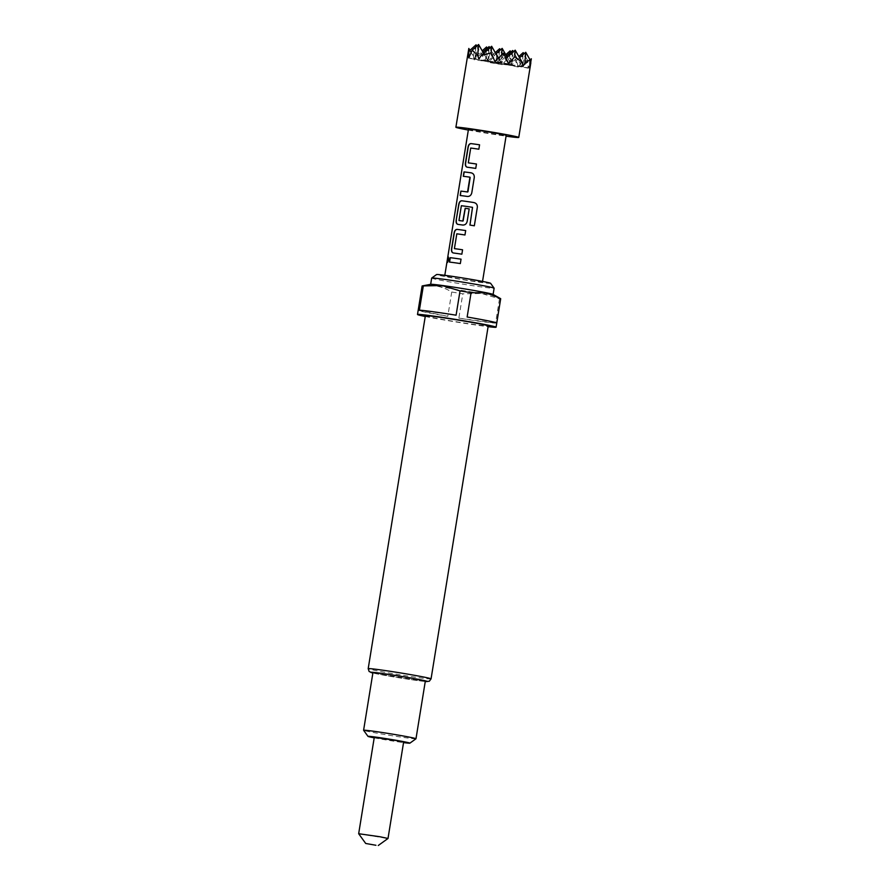 <?xml version="1.0" encoding="UTF-8"?>
<svg xmlns="http://www.w3.org/2000/svg" width="890" height="890" viewBox="0 0 890 890"><rect width="100%" height="100%" fill="white"/><g stroke="black" fill="none" stroke-linecap="round" stroke-linejoin="round"><path stroke-width="0.67" stroke-dasharray="4.45 3.34" d="M447.536 262.428L448.916 259.813L448.438 257.054M358.681 833.741L387.995 838.491M374.278 737.376L403.615 742.127M531.33 58.785L528.282 68.207L527.503 60.131L520.528 63.502L518.269 67.039L517.146 63.045L508.502 57.538L502.183 64.647L496.72 54.068L488.365 62.367L484.928 53.645L476.106 56.259L474.07 59.741L473.38 55.714L469.609 50.563L467.317 58.139L467.973 52.632M490.601 283.309A27.39 0.846 9.2 0 1 480.544 282.375A27.39 0.846 9.2 0 1 451.475 277.769A27.39 0.846 9.2 0 1 436.567 274.554M431.672 278.092A31.628 0.979 -170.8 0 0 449.361 281.852A31.628 0.979 -170.8 0 0 482.502 287.092A31.628 0.979 -170.8 0 0 494.117 288.204M430.782 284.31A31.628 0.979 -170.8 0 0 430.66 284.377A31.628 0.979 -170.8 0 0 448.338 288.126A31.628 0.979 -170.8 0 0 481.479 293.377A31.628 0.979 -170.8 0 0 493.105 294.49A31.628 0.979 -170.8 0 0 493.004 294.39M422.116 286.002A39.805 1.224 -170.8 0 0 422.138 286.057C432.662 284.31 442.519 286.291 451.731 292.009A39.805 1.224 -170.8 0 0 462.789 293.834L481.601 293.478L499.49 298.84A39.805 1.224 -170.8 0 0 500.692 298.728M425.242 316.484A39.805 1.224 -170.8 0 0 481.457 325.807A39.805 1.224 -170.8 0 0 488.109 326.663M499.49 298.84L495.552 323.126A39.805 1.224 9.2 0 1 482.135 321.624A39.805 1.224 9.2 0 1 458.851 318.13L462.789 293.834M425.364 315.761A31.84 0.979 -170.8 0 0 443.164 319.543A31.84 0.979 -170.8 0 0 476.517 324.817A31.84 0.979 -170.8 0 0 488.221 325.94M374.201 737.832A21.226 0.656 -170.8 0 0 402.102 742.394A21.226 0.656 -170.8 0 0 403.537 742.594M415.975 738.778A26.533 0.823 9.2 0 1 406.241 737.821A26.533 0.823 9.2 0 1 378.795 733.494A26.533 0.823 9.2 0 1 363.609 730.301M372.932 672.673A26.533 0.823 -170.8 0 0 387.762 675.822A26.533 0.823 -170.8 0 0 415.563 680.227A26.533 0.823 -170.8 0 0 425.32 681.162M468.463 129.284A19.102 0.59 -170.8 0 0 479.143 131.553A19.102 0.59 -170.8 0 0 499.157 134.724A19.102 0.59 -170.8 0 0 506.188 135.402M451.742 276.579A19.102 0.59 9.2 0 1 471.756 279.749A19.102 0.59 9.2 0 1 482.436 282.019A19.102 0.59 9.2 0 1 475.416 281.34A19.102 0.59 9.2 0 1 455.402 278.17A19.102 0.59 9.2 0 1 444.722 275.9A19.102 0.59 9.2 0 1 451.742 276.579M451.731 292.009L447.803 316.306A39.805 1.224 9.2 0 1 418.2 310.354L422.138 286.057M458.851 318.13L495.552 323.126M419.39 310.187L456.092 315.194M467.139 317.018L496.742 322.97M418.2 310.354L447.803 316.306M515.21 50.174L511.594 64.848L501.07 62.734L506.132 58.239M523.009 66.405L511.594 64.848L507.233 57.26M501.671 54.757L501.07 62.734L498.333 57.961M512.684 50.508L509.069 65.193L498.545 63.079L506.51 55.992M509.992 52.899L509.069 65.193L500.358 49.996M499.479 50.775L498.545 63.079L488.02 60.954L495.986 53.878M502.16 48.394L498.545 63.079L489.834 47.882M488.955 48.661L488.02 60.954L483.659 53.367M512.529 52.555L511.594 64.848L485.495 61.299L495.263 52.61M489.111 46.614L485.495 61.299L474.971 59.185L482.936 52.098M529.761 68.007L496.019 63.413L505.787 54.724M499.635 48.727L496.019 63.413L485.495 61.299L476.784 46.102M510.148 50.852L508.502 57.538M517.146 63.045L510.882 52.11M508.724 63.78L474.971 59.185L471.11 52.454M478.586 44.5L474.971 59.185L467.317 58.139M496.72 54.068L496.019 63.413L487.308 48.216M486.43 49.006L485.495 61.299L474.07 59.741M475.905 46.881L474.971 59.185L468.808 57.939M476.061 44.834L473.38 55.714M476.106 56.259L482.213 50.83M502.183 64.647L488.365 62.367M486.574 46.959L484.928 53.645M525.734 52.288L522.119 66.973L511.594 64.848L519.56 57.772M523.053 54.668L522.119 66.973L530.028 59.93M503.428 53.166L501.07 62.734L494.907 61.499M528.282 68.207L522.119 66.973L513.408 51.776M518.269 67.039L509.069 65.193L518.837 56.504M523.198 52.621L520.528 63.502M527.503 60.131L523.932 53.889M491.636 46.28L488.02 60.954L478.809 59.107M468.34 130.062A31.84 0.979 -170.8 0 0 506.054 136.17M461.109 259.19A18.89 0.579 -170.8 0 0 461.042 259.179L460.397 263.585A18.89 0.579 -170.8 0 0 449.584 262.116L449.394 262.083M465.737 230.599A18.89 0.579 -170.8 0 0 465.67 230.588L465.025 234.993A18.89 0.579 -170.8 0 0 456.971 233.847L456.815 233.814M454.267 248.31L456.715 234.115M462.622 249.801A18.89 0.579 -170.8 0 0 462.566 249.79L461.91 254.206A18.89 0.579 -170.8 0 0 453.466 253.005L453.466 253.005M474.314 225.793L474.314 225.793A18.89 0.579 -170.8 0 0 469.976 225.092L469.942 225.081M458.094 224.413A18.89 0.579 -170.8 0 1 462.822 225.059L462.711 225.037M462.822 225.059C465.081 225.148 466.549 223.969 467.205 221.51L467.15 221.488M469.253 208.894L469.186 208.883A18.89 0.579 -170.8 0 1 469.253 208.894L467.205 221.51M458.973 220.231L461.12 205.979M461.521 205.735A18.89 0.579 -170.8 0 1 472.546 207.348L472.523 207.337M470.065 177.188A18.89 0.579 -170.8 0 0 463.468 176.342L463.29 176.309M474.27 177.511L474.337 177.522C474.481 174.974 473.458 173.428 471.277 172.86M471.778 192.896L474.337 177.522M467.35 196.445L467.45 196.468C469.709 196.557 471.177 195.377 471.845 192.919M467.45 196.468A18.89 0.579 -170.8 0 0 460.364 195.544L460.175 195.511M479.632 144.825A18.89 0.579 -170.8 0 0 479.565 144.814L478.92 149.231A18.89 0.579 -170.8 0 0 470.855 148.074L470.71 148.052M468.151 162.536L470.61 148.352M476.517 164.038A18.89 0.579 -170.8 0 0 476.462 164.027L475.805 168.433A18.89 0.579 -170.8 0 0 467.35 167.231L467.35 167.231M431.06 678.87A31.84 0.979 9.2 0 1 419.357 677.746A31.84 0.979 9.2 0 1 385.993 672.462A31.84 0.979 9.2 0 1 368.193 668.679M425.264 681.495L372.877 673.018A28.658 0.89 -170.8 0 0 416.876 680.483A28.658 0.89 -170.8 0 0 425.264 681.484M482.536 281.418L482.436 282.019M444.811 275.31L444.722 275.9"/><path stroke-width="1.33" d="M448.438 257.054L447.536 262.428M448.727 259.78L448.338 256.999L447.414 262.45L448.727 259.78M375.925 845.266L365.701 843.464L375.925 845.266M378.261 845.5L388.007 838.469L379.707 836.711L358.67 833.719L365.701 843.464M388.007 838.469L403.615 742.127L395.305 740.358L374.278 737.376L358.67 833.719M506.054 136.17A31.84 0.979 -170.8 0 0 507.055 136.315A31.84 0.979 -170.8 0 0 518.759 137.438A31.84 0.979 -170.8 0 0 500.959 133.656A31.84 0.979 -170.8 0 0 467.595 128.371A31.84 0.979 -170.8 0 0 455.891 127.248L468.819 48.461L468.808 57.939L472.134 50.229L477.774 55.124L478.809 59.107L481.156 55.592L491.135 52.822L494.907 61.499L503.428 53.166L508.724 63.78L514.709 56.715L522.196 62.367L523.009 66.405L524.922 62.912L530.028 59.797L529.761 68.007L531.33 58.785L530.028 59.93M431.695 278.058L436.567 274.554A27.39 0.846 9.2 0 1 446.613 275.544A27.39 0.846 9.2 0 1 474.926 280.016A27.39 0.846 9.2 0 1 490.601 283.309L494.117 288.171A31.628 0.979 -170.8 0 0 494.117 288.171A31.628 0.979 -170.8 0 0 476.005 284.366A31.628 0.979 -170.8 0 0 443.298 279.204A31.628 0.979 -170.8 0 0 431.695 278.058A31.628 0.979 -170.8 0 0 431.672 278.092L430.66 284.333M488.109 326.663A39.805 1.224 -170.8 0 0 496.086 327.209L500.692 298.728A39.805 1.224 -170.8 0 0 500.67 298.673L493.004 294.39A31.628 0.979 -170.8 0 0 474.214 290.518A31.628 0.979 -170.8 0 0 442.286 285.49A31.628 0.979 -170.8 0 0 430.782 284.31L422.272 285.924A39.805 1.224 -170.8 0 0 422.116 286.002L417.499 314.482A39.805 1.224 -170.8 0 0 425.242 316.484M460.03 290.897L442.141 285.545L423.329 285.901L419.39 310.187A39.805 1.224 9.2 0 1 432.807 311.7A39.805 1.224 9.2 0 1 456.092 315.194L460.03 290.897A39.805 1.224 -170.8 0 1 471.077 292.721L467.139 317.018A39.805 1.224 9.2 0 1 496.742 322.97L500.67 298.673M499.401 297.961L485.706 292.721L471.077 292.721M496.086 327.209A39.805 1.224 -170.8 0 0 473.836 322.48A39.805 1.224 -170.8 0 0 432.128 315.894A39.805 1.224 -170.8 0 0 417.499 314.482M431.06 678.87L488.221 325.94A31.84 0.979 -170.8 0 0 470.421 322.158A31.84 0.979 -170.8 0 0 437.057 316.885A31.84 0.979 -170.8 0 0 425.364 315.761L368.193 668.679A31.84 0.979 9.2 0 1 379.897 669.803A31.84 0.979 9.2 0 1 413.26 675.087A31.84 0.979 9.2 0 1 431.06 678.87L429.28 681.25L425.264 681.495M403.537 742.594A21.226 0.656 -170.8 0 0 409.889 743.161A21.226 0.656 -170.8 0 0 398.32 740.68A21.226 0.656 -170.8 0 0 375.791 737.109A21.226 0.656 -170.8 0 0 367.993 736.375A21.226 0.656 -170.8 0 0 374.201 737.832M367.993 736.375L363.609 730.301A26.533 0.823 9.2 0 1 363.598 730.267A26.533 0.823 9.2 0 1 373.355 731.213A26.533 0.823 9.2 0 1 401.156 735.607A26.533 0.823 9.2 0 1 415.986 738.756A26.533 0.823 9.2 0 1 415.975 738.778L409.889 743.161M415.986 738.756L425.32 681.162A26.533 0.823 -170.8 0 0 410.479 678.002A26.533 0.823 -170.8 0 0 382.678 673.608A26.533 0.823 -170.8 0 0 372.932 672.673L363.598 730.267M482.536 281.418L506.188 135.402A19.102 0.59 -170.8 0 0 495.507 133.133A19.102 0.59 -170.8 0 0 475.483 129.962A19.102 0.59 -170.8 0 0 468.463 129.284L444.811 275.31M479.565 144.814A19.102 0.59 -170.8 0 0 473.224 143.891A19.102 0.59 -170.8 0 0 471.021 143.602C469.419 143.646 468.407 144.925 467.973 147.429L465.47 162.814C465.103 165.317 465.681 166.786 467.194 167.209A19.102 0.59 -170.8 0 1 469.408 167.498A19.102 0.59 -170.8 0 1 475.75 168.41L476.462 164.016A19.102 0.59 -170.8 0 0 470.12 163.104A19.102 0.59 -170.8 0 0 468.307 162.859L470.71 148.052A19.102 0.59 -170.8 0 1 472.512 148.285A19.102 0.59 -170.8 0 1 478.853 149.209L479.565 144.814A18.89 0.579 -170.8 0 0 471.177 143.635C469.597 143.679 468.585 144.959 468.151 147.462L465.659 162.848C465.292 165.351 465.848 166.808 467.35 167.231M471.389 172.883L471.166 172.838A19.102 0.59 -170.8 0 0 468.596 172.482A19.102 0.59 -170.8 0 0 464.002 171.915L463.29 176.309A19.102 0.59 -170.8 0 1 467.884 176.876A19.102 0.59 -170.8 0 1 469.953 177.166L467.55 191.973A19.102 0.59 -170.8 0 0 465.492 191.684A19.102 0.59 -170.8 0 0 460.887 191.116L460.175 195.511A19.102 0.59 -170.8 0 1 464.78 196.089A19.102 0.59 -170.8 0 1 467.35 196.445C469.631 196.545 471.11 195.355 471.778 192.896L474.27 177.511C474.415 174.963 473.38 173.405 471.166 172.838L471.277 172.86A18.89 0.579 -170.8 0 0 464.18 171.948L463.479 176.331M473.892 202.553A19.102 0.59 -170.8 0 0 463.968 201.073A19.102 0.59 -170.8 0 0 461.754 200.784C460.163 200.829 459.151 202.097 458.706 204.6L456.214 219.997C455.847 222.5 456.414 223.957 457.938 224.38A19.102 0.59 -170.8 0 1 460.141 224.681A19.102 0.59 -170.8 0 1 462.711 225.037C465.003 225.126 466.482 223.946 467.15 221.488L469.186 208.883A19.102 0.59 -170.8 0 0 465.17 208.282L462.845 221.043A19.102 0.59 -170.8 0 0 460.775 220.764A19.102 0.59 -170.8 0 0 458.973 220.52L461.365 205.712A19.102 0.59 -170.8 0 1 463.178 205.946A19.102 0.59 -170.8 0 1 472.523 207.337L469.942 225.081A19.102 0.59 -170.8 0 1 474.337 225.793L477.329 207.314C477.507 204.778 476.361 203.187 473.892 202.553L473.914 202.564A18.89 0.579 -170.8 0 0 461.91 200.806L461.754 200.784M472.534 207.337L469.976 225.081M465.681 230.577A19.102 0.59 -170.8 0 0 459.34 229.665A19.102 0.59 -170.8 0 0 457.126 229.375C455.535 229.42 454.512 230.688 454.078 233.191L451.586 248.588C451.208 251.091 451.786 252.549 453.299 252.971A19.102 0.59 -170.8 0 1 455.513 253.272A19.102 0.59 -170.8 0 1 461.854 254.184L462.566 249.79A19.102 0.59 -170.8 0 0 456.225 248.866A19.102 0.59 -170.8 0 0 454.412 248.633L456.815 233.814A19.102 0.59 -170.8 0 1 458.628 234.059A19.102 0.59 -170.8 0 1 464.958 234.982L465.681 230.577A18.89 0.579 -170.8 0 0 457.282 229.398C455.702 229.453 454.701 230.721 454.256 233.225L451.764 248.621C451.397 251.125 451.964 252.582 453.466 253.005M461.042 259.168A19.102 0.59 -170.8 0 0 454.712 258.256A19.102 0.59 -170.8 0 0 450.106 257.677L449.394 262.083A19.102 0.59 -170.8 0 1 454 262.65A19.102 0.59 -170.8 0 1 460.33 263.574L461.042 259.168A18.89 0.579 -170.8 0 0 450.296 257.711L449.584 262.094M423.329 285.901A39.805 1.224 -170.8 0 0 422.272 285.924M506.132 58.239L515.21 50.174L514.709 56.715M507.233 57.26L502.16 48.394L501.671 54.757M506.51 55.992L512.684 50.508L512.529 52.555M500.358 49.996L499.635 48.727L499.479 50.775M495.986 53.878L502.16 48.394M489.834 47.882L489.111 46.614L488.955 48.661M495.263 52.61L499.635 48.727M505.787 54.724L510.148 50.852L509.992 52.899M510.882 52.11L510.148 50.852M472.134 50.229L478.586 44.5L477.774 55.124M483.659 53.367L478.586 44.5M482.936 52.098L489.111 46.614M487.308 48.216L486.574 46.959L486.43 49.006M476.784 46.102L476.061 44.834L475.905 46.881M482.213 50.83L486.574 46.959M471.11 52.454L468.819 48.461M469.887 50.318L476.061 44.834M522.196 62.367L515.21 50.174M519.56 57.772L525.734 52.288L524.922 62.912M530.028 59.797L525.734 52.288M513.408 51.776L512.684 50.508M518.837 56.504L523.198 52.621L523.053 54.668M523.932 53.889L523.198 52.621M481.156 55.592L491.636 46.28L491.135 52.822M498.333 57.961L491.636 46.28M455.891 127.248A31.84 0.979 -170.8 0 0 468.34 130.062M454.412 248.633L454.568 248.655A18.89 0.579 -170.8 0 1 462.566 249.79M474.314 225.793L477.329 207.314C477.485 204.778 476.35 203.187 473.914 202.564M461.91 200.806C460.341 200.862 459.329 202.13 458.884 204.633L458.706 204.6M458.884 204.633L456.214 219.997M456.392 220.03C456.025 222.533 456.592 223.991 458.094 224.413M469.186 208.883A18.89 0.579 -170.8 0 0 465.27 208.305L465.17 208.282M465.27 208.305L463.145 220.787M462.956 221.065A18.89 0.579 -170.8 0 0 459.118 220.553L458.973 220.52M460.887 191.116L460.364 195.533M467.55 191.973L467.662 191.995A18.89 0.579 -170.8 0 0 461.076 191.15M470.154 177.499L467.962 191.739M468.307 162.859L468.463 162.892A18.89 0.579 -170.8 0 1 476.462 164.027M425.264 681.484A28.658 0.89 -170.8 0 0 416.064 678.937A28.658 0.89 -170.8 0 0 381.365 673.341A28.658 0.89 -170.8 0 0 372.877 673.007L369.139 671.516L368.193 668.679M530.841 62.823L518.759 137.438M494.117 288.204L493.116 294.445"/></g></svg>
